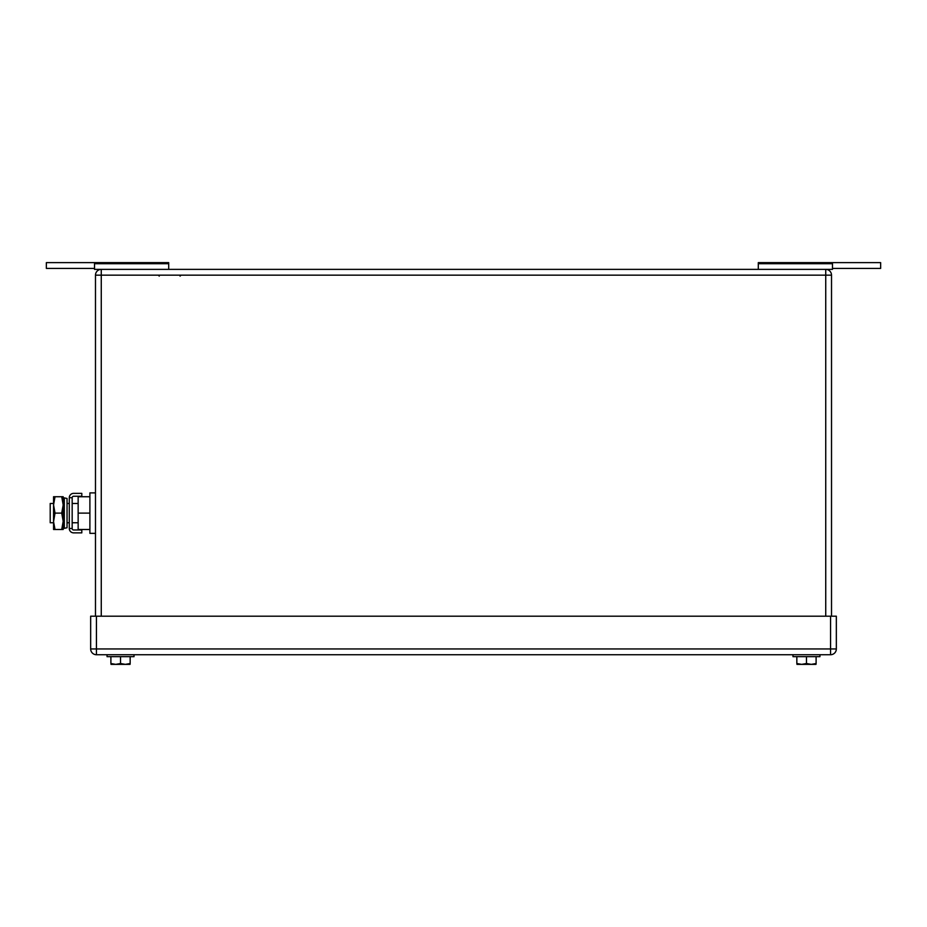 <?xml version="1.0" encoding="UTF-8"?>
<svg xmlns="http://www.w3.org/2000/svg" width="927" height="927" viewBox="0 0 927 927"><rect width="100%" height="100%" fill="white"/><g stroke="black" fill="none" stroke-linecap="round" stroke-linejoin="round"><path stroke-width="1.39" d="M168.702 263.72L94.519 263.72L94.519 262.631L168.702 262.631L168.702 269.375M94.519 263.72L94.519 269.375L825.737 269.375A5.782 5.782 0 0 1 831.519 275.157L831.519 616.2L831.519 275.157L825.737 275.157L825.737 616.2M94.519 268.413L46.35 268.413L46.35 262.631L94.519 262.631M832.481 268.413L880.65 268.413L880.65 262.631L832.481 262.631L832.481 269.375L832.481 262.631L758.298 262.631L758.298 269.375M758.298 263.72L832.481 263.72M832.481 269.375L825.783 269.375M845.969 262.631L867.162 262.631M825.737 269.375L825.737 275.157L101.263 275.157L101.263 269.375A5.782 5.782 0 0 0 95.481 275.157L95.481 616.2M120.533 656.664L120.533 663.512L115.713 664.369L110.892 663.512L110.892 656.664M120.533 663.512L125.354 664.369L130.162 663.512L130.162 656.664M111.008 664.369L130.058 664.369L130.162 663.512L130.058 664.369L125.354 664.369M115.713 664.369L112.074 664.369M134.021 654.729L134.021 656.664L107.045 656.664L107.045 654.729M806.467 656.664L806.467 663.512L801.646 664.369L796.838 663.512L796.838 656.664M806.467 663.512L811.287 664.369L816.108 663.512L816.108 656.664M796.942 664.369L815.992 664.369L816.108 663.512L815.992 664.369L811.287 664.369M801.646 664.369L798.02 664.369M819.955 654.729L819.955 656.664L792.979 656.664L792.979 654.729M96.443 616.2L96.443 648.958L90.661 648.958A5.782 5.782 0 0 0 96.443 654.729L830.557 654.729A5.782 5.782 0 0 0 836.339 648.958L830.557 648.958L830.557 654.729A5.782 5.782 0 0 0 836.339 648.958L836.339 616.2L830.557 616.2L830.557 648.958L96.443 648.958L96.443 654.729A5.782 5.782 0 0 1 90.661 648.958L90.661 616.2L830.557 616.2M53.557 503.477L50.209 503.477L50.209 522.747L53.557 522.747M89.896 529.491L78.146 529.491L78.146 496.733L89.896 496.733M95.481 492.886L89.896 492.886L89.896 513.118L78.146 513.118M89.896 513.118L89.896 533.349L95.481 533.349M55.017 496.733L53.557 504.925L53.557 496.733L63.187 496.733L63.187 529.491L53.557 529.491L53.557 504.925L55.017 513.118L53.557 521.634L55.017 529.491M55.017 513.118L61.727 513.118L63.187 521.298L61.727 529.491M61.727 496.733L63.187 504.925L61.727 513.118M81.808 532.863L81.808 529.977L73.639 529.977A1.46 1.46 0 0 1 72.167 528.506L69.282 528.506A4.357 4.357 0 0 0 73.639 532.863L81.808 532.863M72.167 497.718A1.46 1.46 0 0 1 73.639 496.258L81.808 496.258L81.808 493.361L73.639 493.361A4.357 4.357 0 0 0 69.282 497.718L72.167 497.718L72.167 528.506M69.282 497.718L69.282 528.506M67.045 525.968L67.045 527.764L64.311 528.332L64.311 497.892L67.045 498.459L67.045 525.968M64.311 497.892L63.384 502.33L63.384 523.894L64.311 528.332M95.481 275.157L101.263 275.157L101.263 616.2M830.557 654.729A5.782 5.782 0 0 0 836.339 648.958A5.782 5.782 0 0 1 830.557 654.729M159.259 276.119L158.297 275.157M180.07 276.119L181.032 275.157M67.045 503.477L69.282 503.477M72.167 503.477L78.146 503.477M67.045 522.747L69.282 522.747M72.167 522.747L78.146 522.747"/></g></svg>
